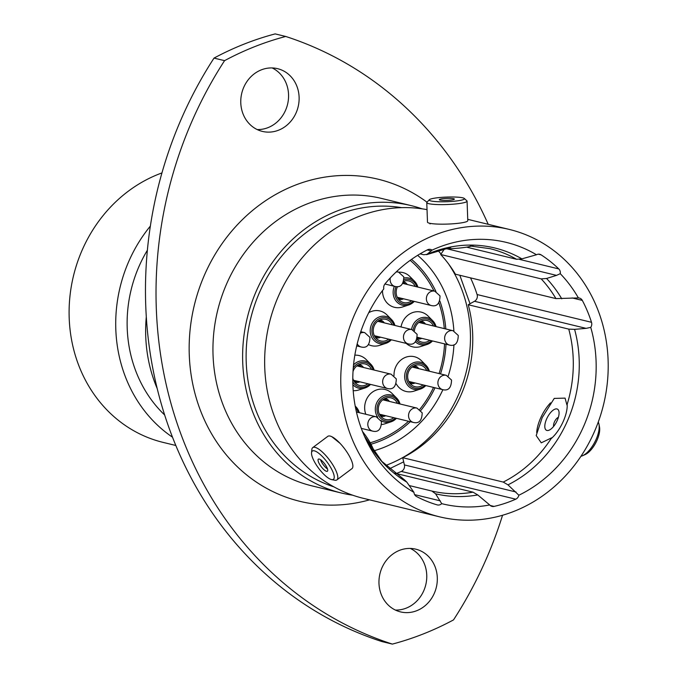 <?xml version="1.0" encoding="UTF-8"?>
<svg xmlns="http://www.w3.org/2000/svg" width="678" height="678" viewBox="0 0 678 678"><rect width="100%" height="100%" fill="white"/><g stroke="black" fill="none" stroke-linecap="round" stroke-linejoin="round"><path stroke-width="1.02" d="M444.505 248.885L440.692 254.504A124.633 111.972 103.6 0 1 455.404 274.2L555.935 298.591L578.385 297.922A5.365 4.814 -76.4 0 1 579.368 298.049A5.365 4.814 -76.4 0 1 580.36 298.422A5.365 4.814 -76.4 0 1 582.326 300.413L572.113 297.93M466.574 247.148L516.551 259.276L521.899 258.852L536.467 254.759A5.365 4.814 -76.4 0 1 539.756 254.275A5.365 4.814 -76.4 0 1 540.747 254.648A5.365 4.814 -76.4 0 1 541.103 254.852L538.298 254.174M409.08 485.516L431.861 491.041L435.573 493.796L441.717 503.652A5.365 4.814 -76.4 0 1 437.352 504.932A5.365 4.814 -76.4 0 1 437.157 504.881A136.948 123.04 103.6 0 1 416.529 496.508A5.365 4.814 -76.4 0 1 413.97 492.389A134.566 120.896 103.6 0 1 365.874 439.31A134.566 120.896 103.6 0 1 383.79 288.904A5.365 4.814 -76.4 0 1 385.002 283.913A136.948 123.04 103.6 0 1 427.487 249.809A5.365 4.814 -76.4 0 1 430.589 249.428A5.365 4.814 -76.4 0 1 431.581 249.801A5.365 4.814 -76.4 0 1 432.098 250.123L426.555 254.691L450.811 247.394M340.093 443.387L331.83 436.7M463.701 222.452L466.159 221.842M503.237 482.075L507.983 484.855L518.848 495.228A5.365 4.814 -76.4 0 1 515.746 499.186L401.317 471.43A5.365 4.814 103.6 0 0 404.402 464.922L402.707 457.684L503.237 482.075A124.633 111.972 103.6 0 0 551.663 437.802L541.264 442.836L536.196 435.564L542.214 417.572L554.248 398.401L565.079 398.13L566.944 405.029A124.633 111.972 103.6 0 0 568.757 329.118L574.597 329.355L586.123 328.364L474.507 301.278L468.227 304.727L568.757 329.118M161.932 172.932A140.719 126.43 103.6 0 0 69.792 297.854A140.719 126.43 103.6 0 0 137.159 432.606A140.719 126.43 103.6 0 0 163.178 442.412L175.797 445.471M343.348 623.506A387.299 347.967 103.6 0 0 392.367 644.1L381.816 641.541A387.299 347.967 -76.4 0 1 332.788 620.938A387.299 347.967 -76.4 0 1 214.019 58.096L224.571 60.656A387.299 347.967 103.6 0 0 343.348 623.506M410.334 548.443A32.273 28.993 -76.4 0 1 411.165 548.858A32.273 28.993 -76.4 0 1 425.64 585.309A32.273 28.993 -76.4 0 1 395.384 610.064M394.562 609.649A32.273 28.993 103.6 0 0 400.529 611.895A32.273 28.993 103.6 0 0 435.31 590.775A32.273 28.993 103.6 0 0 421.716 551.417A32.273 28.993 103.6 0 0 415.75 549.163A32.273 28.993 103.6 0 0 380.968 570.291A32.273 28.993 103.6 0 0 394.562 609.649M272.149 67.936A32.273 28.993 -76.4 0 1 272.971 68.351A32.273 28.993 -76.4 0 1 287.447 104.802A32.273 28.993 -76.4 0 1 257.199 129.557M256.369 129.142A32.273 28.993 103.6 0 0 262.335 131.396A32.273 28.993 103.6 0 0 297.117 110.268A32.273 28.993 103.6 0 0 283.523 70.91A32.273 28.993 103.6 0 0 277.556 68.664A32.273 28.993 103.6 0 0 242.775 89.784A32.273 28.993 103.6 0 0 256.369 129.142M470.515 277.861A136.948 123.04 -76.4 0 1 477.092 294.54L591.513 322.304A136.948 123.04 103.6 0 0 582.326 300.413M401.317 471.43A136.948 123.04 -76.4 0 1 396.249 473.532M150.347 226.105A140.719 126.43 103.6 0 0 172.458 437.157M147.363 250.258A128.108 115.099 103.6 0 0 164.618 414.953M146.287 316.957A140.422 126.159 103.6 0 0 157.152 388.435M422.089 208.824A147.872 132.854 103.6 0 0 411.199 205.629A147.872 132.854 103.6 0 0 251.843 302.413A147.872 132.854 103.6 0 0 314.134 482.728A147.872 132.854 103.6 0 0 341.466 493.033A147.872 132.854 103.6 0 0 352.619 495.177M401.673 207.646A143.999 129.371 103.6 0 0 253.555 308.278A143.999 129.371 103.6 0 0 315.762 479.236A143.999 129.371 103.6 0 0 333.932 486.872M427.038 209.646A147.872 132.854 103.6 0 0 272.742 311.1A147.872 132.854 103.6 0 0 336.169 488.075A147.872 132.854 103.6 0 0 363.51 498.372L439.615 516.839A147.872 132.854 103.6 0 0 598.979 420.055A147.872 132.854 103.6 0 0 536.688 239.741A147.872 132.854 103.6 0 0 509.348 229.444A147.872 132.854 103.6 0 0 349.984 326.228A147.872 132.854 103.6 0 0 412.275 506.542A147.872 132.854 103.6 0 0 439.615 516.839M536.467 254.759A134.566 120.896 103.6 0 0 531.094 251.75A134.566 120.896 103.6 0 0 432.098 250.123M420.08 253.86L423.742 254.75L427.14 254.335A126.422 113.582 103.6 0 1 518.119 256.776A126.422 113.582 103.6 0 1 521.899 258.852M518.848 495.228A134.566 120.896 103.6 0 0 590.75 327.372L586.123 328.364M490.236 505.483L494.076 506.415A136.948 123.04 103.6 0 0 515.746 499.186M494.076 506.415A5.365 4.814 -76.4 0 1 492.042 506.407A5.365 4.814 -76.4 0 1 489.694 504.949L477.761 494.932L473.015 492.16L394.596 473.134M441.717 503.652A134.566 120.896 103.6 0 0 489.694 504.949M519.484 259.386L558.791 268.929A136.948 123.04 103.6 0 0 541.103 254.852M558.791 268.929A5.365 4.814 -76.4 0 1 560.265 273.683L556.519 275.378L447.082 248.826M578.385 297.922A134.566 120.896 103.6 0 0 560.265 273.683M591.513 322.304A5.365 4.814 -76.4 0 1 590.75 327.372M402.707 457.684A124.633 111.972 103.6 0 0 468.227 304.727M474.507 301.278A5.365 4.814 103.6 0 0 477.092 294.54M440.692 254.504L541.222 278.895L546.57 278.472L556.519 275.378M406.808 482.117A126.422 113.582 103.6 0 1 364.4 436.081L381.867 461.396L404.656 480.007L406.808 482.117L413.97 492.389M392.367 644.1A314.312 282.387 103.6 0 0 453.514 619.904A387.299 347.967 103.6 0 0 502.559 515.246M488.211 224.316A387.299 347.967 103.6 0 0 285.718 36.459A314.312 282.387 103.6 0 0 224.571 60.656M285.718 36.459L275.166 33.9A314.312 282.387 103.6 0 0 214.019 58.096M462.777 197.832A17.636 2.314 -2.1 0 0 444.09 197.196A17.636 2.314 -2.1 0 0 429.352 199.713A17.636 2.314 -2.1 0 0 430.894 200.942A17.636 2.314 -2.1 0 0 451.862 201.425A17.636 2.314 -2.1 0 0 464.294 198.442A17.636 2.314 -2.1 0 0 462.777 197.832M464.294 198.442L466.879 200.807A20.162 2.644 177.9 0 1 467.074 201.154A20.162 2.644 177.9 0 1 451.379 204.307A20.162 2.644 177.9 0 1 428.708 203.663A20.162 2.644 177.9 0 1 426.776 202.62A20.162 2.644 177.9 0 1 426.945 202.264L429.352 199.713M440.014 200.052A7.551 0.992 -2.1 0 0 448.505 200.29A7.551 0.992 -2.1 0 0 454.379 199.112A7.551 0.992 -2.1 0 0 453.658 198.722A7.551 0.992 -2.1 0 0 445.166 198.476A7.551 0.992 -2.1 0 0 439.293 199.663A7.551 0.992 -2.1 0 0 440.014 200.052M467.074 201.154L467.786 220.689A20.162 2.644 177.9 0 1 452.09 223.85A20.162 2.644 177.9 0 1 429.42 223.206A20.162 2.644 177.9 0 1 427.487 222.155L426.776 202.62M473.6 245.122A25.501 3.348 177.9 0 1 442.437 248.902M314.363 450.845A17.636 5.246 -126.8 0 0 311.541 452.751A17.636 5.246 -126.8 0 0 318.533 468.134A17.636 5.246 -126.8 0 0 331.406 479.549A17.636 5.246 -126.8 0 0 331.618 479.6A17.636 5.246 -126.8 0 0 330.288 466.82A17.636 5.246 -126.8 0 0 314.363 450.845M311.541 452.751L311.846 449.531A20.162 5.992 53.2 0 1 312.736 447.616A20.162 5.992 53.2 0 1 315.075 447.353A20.162 5.992 53.2 0 1 331.618 462.998A20.162 5.992 53.2 0 1 336.89 479.897A20.162 5.992 53.2 0 1 334.796 480.219A20.162 5.992 53.2 0 1 334.551 480.16M326.533 471.337A7.551 2.246 -126.8 0 0 327.406 471.244A7.551 2.246 -126.8 0 0 325.432 464.913A7.551 2.246 -126.8 0 0 319.236 459.057A7.551 2.246 -126.8 0 0 318.363 459.159A7.551 2.246 -126.8 0 0 320.338 465.481A7.551 2.246 -126.8 0 0 326.533 471.337M312.736 447.616L327.821 436.335A20.162 5.992 53.2 0 1 330.161 436.073A20.162 5.992 53.2 0 1 346.695 451.718A20.162 5.992 53.2 0 1 351.967 468.625L336.89 479.897M362.501 431.522A25.501 7.585 53.2 0 1 374.298 452.277M320.524 459.676A7.551 2.246 -126.8 0 0 327.516 469.023M546.926 430.454A11.916 5.11 -62.4 0 0 549.222 430.123A11.916 5.11 -62.4 0 0 556.46 422.072A11.916 5.11 -62.4 0 0 558.952 411.529A11.916 5.11 -62.4 0 0 556.952 408.953A11.916 5.11 -62.4 0 0 546.849 418.47A11.916 5.11 -62.4 0 0 546.926 430.454M550.519 402.876A25.501 10.933 -62.4 0 0 536.696 432.556M551.061 438.734A25.501 10.933 -62.4 0 0 567.189 404.249M580.961 456.269A20.162 8.636 -62.4 0 0 582.529 455.743A20.162 8.636 -62.4 0 0 594.784 442.115A20.162 8.636 -62.4 0 0 598.988 424.284A20.162 8.636 -62.4 0 0 598.25 422.097M598.988 424.284L599.521 427.072A17.636 7.56 117.6 0 1 595.843 442.675A17.636 7.56 117.6 0 1 585.122 454.591L582.529 455.743M553.646 426.386A5.67 2.432 117.6 0 1 554.79 421.199A5.67 2.432 117.6 0 1 558.401 417.301M404.08 278.005A13.95 12.535 -76.4 0 1 411.622 279.065A13.95 12.535 -76.4 0 1 414.521 281.217L409.902 276.565A17.874 16.06 103.6 0 0 406.19 273.81A17.874 16.06 103.6 0 0 398.8 272.166M382.502 290.582A17.874 16.06 103.6 0 0 391.147 306.058A17.874 16.06 103.6 0 0 402.529 306.973L408.766 304.947A13.95 12.535 -76.4 0 1 399.884 304.236A13.95 12.535 -76.4 0 1 394.367 286.294M397.537 286.633A11.119 9.992 103.6 0 0 400.91 301.439A11.119 9.992 103.6 0 0 401.529 301.795A11.119 9.992 103.6 0 0 411.648 300.769M415.25 286.438A11.119 9.992 103.6 0 0 410.885 281.726A11.119 9.992 103.6 0 0 405.927 280.734A11.119 9.992 103.6 0 0 403.952 281.116M411.563 329.5A13.95 12.535 -76.4 0 1 429.86 318.618A13.95 12.535 -76.4 0 1 432.759 320.762L428.14 316.109A17.874 16.06 103.6 0 0 424.42 313.355A17.874 16.06 103.6 0 0 401.037 326.94M406.249 343.415A17.874 16.06 103.6 0 0 409.385 345.602A17.874 16.06 103.6 0 0 420.758 346.517L427.004 344.492A13.95 12.535 -76.4 0 1 418.123 343.78A13.95 12.535 -76.4 0 1 415.461 341.873M417.089 339.246A11.119 9.992 103.6 0 0 419.14 340.983A11.119 9.992 103.6 0 0 419.767 341.348A11.119 9.992 103.6 0 0 429.877 340.314M433.488 325.982A11.119 9.992 103.6 0 0 429.123 321.279A11.119 9.992 103.6 0 0 424.165 320.279A11.119 9.992 103.6 0 0 414.436 330.745M353.535 364.857A13.95 12.535 -76.4 0 1 367.9 362.06A13.95 12.535 -76.4 0 1 370.798 364.213L366.179 359.552A17.874 16.06 103.6 0 0 362.459 356.798A17.874 16.06 103.6 0 0 354.84 355.179M352.797 378.248A11.119 9.992 103.6 0 0 357.179 384.434A11.119 9.992 103.6 0 0 357.806 384.79A11.119 9.992 103.6 0 0 367.917 383.765M371.527 369.434A11.119 9.992 103.6 0 0 367.162 364.722A11.119 9.992 103.6 0 0 362.205 363.73A11.119 9.992 103.6 0 0 353.018 371.544M391.35 339.797A13.95 12.535 -76.4 0 1 385.841 343.339A13.95 12.535 -76.4 0 1 376.96 342.627A13.95 12.535 -76.4 0 1 371.654 324.203A13.95 12.535 -76.4 0 1 388.697 317.457A13.95 12.535 -76.4 0 1 391.596 319.609L386.977 314.956A17.874 16.06 103.6 0 0 383.256 312.202A17.874 16.06 103.6 0 0 368.739 312.702M392.325 324.83A11.119 9.992 103.6 0 0 387.96 320.126A11.119 9.992 103.6 0 0 383.002 319.126A11.119 9.992 103.6 0 0 373.57 327.796A11.119 9.992 103.6 0 0 377.977 339.831A11.119 9.992 103.6 0 0 378.604 340.186A11.119 9.992 103.6 0 0 388.714 339.161M356.679 412.046A11.119 9.992 103.6 0 0 356.255 411.215M377.765 417.351A13.95 12.535 -76.4 0 1 378.341 400.062A13.95 12.535 -76.4 0 1 393.782 395.986A13.95 12.535 -76.4 0 1 396.681 398.13L392.062 393.477A17.874 16.06 103.6 0 0 388.341 390.723A17.874 16.06 103.6 0 0 369.993 394.249A17.874 16.06 103.6 0 0 365.815 414.266M397.41 403.351A11.119 9.992 103.6 0 0 393.045 398.647A11.119 9.992 103.6 0 0 388.087 397.647A11.119 9.992 103.6 0 0 378.655 406.325A11.119 9.992 103.6 0 0 383.062 418.351A11.119 9.992 103.6 0 0 383.689 418.716A11.119 9.992 103.6 0 0 393.799 417.682M396.274 383.901A17.874 16.06 103.6 0 0 402.656 390.206A17.874 16.06 103.6 0 0 414.029 391.121L420.267 389.096L425.801 385.562A13.95 12.535 -76.4 0 1 420.267 389.096A13.95 12.535 -76.4 0 1 411.393 388.384A13.95 12.535 -76.4 0 1 406.088 369.959A13.95 12.535 -76.4 0 1 423.123 363.213A13.95 12.535 -76.4 0 1 426.03 365.366L421.411 360.704A17.874 16.06 103.6 0 0 417.69 357.959A17.874 16.06 103.6 0 0 394.02 375.637M426.759 370.586A11.119 9.992 103.6 0 0 422.394 365.874A11.119 9.992 103.6 0 0 417.436 364.883A11.119 9.992 103.6 0 0 408.003 373.553A11.119 9.992 103.6 0 0 412.41 385.587A11.119 9.992 103.6 0 0 413.038 385.943A11.119 9.992 103.6 0 0 423.148 384.918M368.586 344.636A17.874 16.06 103.6 0 0 379.595 345.365L385.841 343.339L391.376 339.805M370.171 442.768A103.378 92.878 103.6 0 0 408.537 421.258M419.716 409.41A103.378 92.878 103.6 0 0 433.539 387.435M439.073 373.57A103.378 92.878 103.6 0 0 444.556 343.873M444.293 328.601A103.378 92.878 103.6 0 0 438.903 302.888M433.962 290.981A103.378 92.878 103.6 0 0 410.173 260.352M381.858 424.513A17.874 16.06 103.6 0 0 384.68 423.886L390.926 421.86A13.95 12.535 -76.4 0 1 382.045 421.157A13.95 12.535 -76.4 0 1 381.044 420.563M353.196 390.672A17.874 16.06 103.6 0 0 358.798 389.96L365.044 387.943A13.95 12.535 -76.4 0 1 356.162 387.231A13.95 12.535 -76.4 0 1 352.874 384.672M411.199 205.629L381.536 198.434A147.872 132.854 103.6 0 0 222.172 295.218A147.872 132.854 103.6 0 0 284.463 475.532A147.872 132.854 103.6 0 0 311.804 485.829L341.466 493.033M369.552 499.839A165.746 148.914 -76.4 0 1 269.319 489.804A165.746 148.914 -76.4 0 1 206.349 270.861A165.746 148.914 -76.4 0 1 408.766 190.755A165.746 148.914 -76.4 0 1 427.004 202.197M516.551 259.276A124.633 111.972 103.6 0 0 513.017 257.335A124.633 111.972 103.6 0 0 489.974 248.656L470.261 246.012M507.983 484.855A126.422 113.582 103.6 0 0 574.597 329.355M555.935 298.591A124.633 111.972 103.6 0 0 541.222 278.895M561.774 298.82A126.422 113.582 103.6 0 0 546.57 278.472M431.861 491.041A124.633 111.972 103.6 0 0 473.015 492.16M435.573 493.796A126.422 113.582 103.6 0 0 477.761 494.932M414.639 494.635L440.293 500.856M431.267 250.919L427.225 249.945M404.402 464.922L516.026 492.008M411.546 259.369A105.065 94.395 -76.4 0 1 435.971 291.574M439.912 301.134A105.065 94.395 -76.4 0 1 445.819 328.974M446.022 344.229A105.065 94.395 -76.4 0 1 440.514 373.925M435.013 387.791A105.065 94.395 -76.4 0 1 420.818 410.453M410.334 421.691A105.065 94.395 -76.4 0 1 370.968 444.234M417.648 255.343A111.031 99.751 -76.4 0 1 453.887 330.991M453.946 344.805A111.031 99.751 -76.4 0 1 448.192 376.07M442.887 389.706A111.031 99.751 -76.4 0 1 373.849 450.802M437.929 250.47A129.1 115.989 -76.4 0 1 441.039 253.996M448.48 263.81A129.1 115.989 -76.4 0 1 385.774 465.422M416.894 286.836A12.594 11.314 103.6 0 0 411.512 280.404A12.594 11.314 103.6 0 0 404.181 279.556M396.054 286.633A12.594 11.314 103.6 0 0 400.91 303.125A12.594 11.314 103.6 0 0 413.309 301.168M435.123 326.381A12.594 11.314 103.6 0 0 429.742 319.948A12.594 11.314 103.6 0 0 413.182 330.025M416.428 340.627A12.594 11.314 103.6 0 0 419.148 342.678A12.594 11.314 103.6 0 0 431.539 340.72M373.163 369.832A12.594 11.314 103.6 0 0 367.781 363.391A12.594 11.314 103.6 0 0 353.263 367.908M352.806 381.875A12.594 11.314 103.6 0 0 357.187 386.121A12.594 11.314 103.6 0 0 369.578 384.163M393.96 325.228A12.594 11.314 103.6 0 0 388.579 318.796A12.594 11.314 103.6 0 0 373.197 324.881A12.594 11.314 103.6 0 0 377.985 341.517A12.594 11.314 103.6 0 0 390.375 339.559M399.045 403.749A12.594 11.314 103.6 0 0 393.664 397.316A12.594 11.314 103.6 0 0 378.282 403.402A12.594 11.314 103.6 0 0 383.07 420.046A12.594 11.314 103.6 0 0 395.46 418.089M428.394 370.985A12.594 11.314 103.6 0 0 423.013 364.544A12.594 11.314 103.6 0 0 407.631 370.637A12.594 11.314 103.6 0 0 412.419 387.274A12.594 11.314 103.6 0 0 424.809 385.316M397.757 298.21A8.28 7.433 103.6 0 0 401.546 298.32M405.308 284.023A8.28 7.433 103.6 0 0 403.673 282.836A8.28 7.433 103.6 0 0 403.359 282.684M403.774 281.726A9.263 8.322 -76.4 0 1 404.452 282.04A9.263 8.322 -76.4 0 1 407.249 284.497M403.579 298.812A9.263 8.322 -76.4 0 1 398.639 299.456M403.096 283.141A7.746 6.958 -76.4 0 1 403.452 283.319A7.746 6.958 -76.4 0 1 404.156 283.743M417.411 338.051A8.28 7.433 103.6 0 0 419.784 337.864M423.547 323.567A8.28 7.433 103.6 0 0 421.911 322.381A8.28 7.433 103.6 0 0 419.885 321.703M421.241 321.008A9.263 8.322 -76.4 0 1 422.691 321.584A9.263 8.322 -76.4 0 1 425.479 324.042M421.809 338.356A9.263 8.322 -76.4 0 1 417.156 339.051M419.207 322.16A7.746 6.958 -76.4 0 1 421.691 322.864A7.746 6.958 -76.4 0 1 422.394 323.287M354.035 381.206A8.28 7.433 103.6 0 0 357.823 381.316M361.586 367.018A8.28 7.433 103.6 0 0 359.95 365.832A8.28 7.433 103.6 0 0 357.925 365.154M359.281 364.459A9.263 8.322 -76.4 0 1 360.73 365.035A9.263 8.322 -76.4 0 1 363.518 367.484M359.849 381.807A9.263 8.322 -76.4 0 1 354.916 382.443M357.247 365.611A7.746 6.958 -76.4 0 1 359.73 366.306A7.746 6.958 -76.4 0 1 360.433 366.739M374.832 336.602A8.28 7.433 103.6 0 0 378.621 336.712M382.384 322.414A8.28 7.433 103.6 0 0 380.748 321.228A8.28 7.433 103.6 0 0 378.722 320.55M380.078 319.855A9.263 8.322 -76.4 0 1 381.528 320.431A9.263 8.322 -76.4 0 1 384.316 322.889M380.646 337.203A9.263 8.322 -76.4 0 1 375.714 337.847M378.044 321.008A7.746 6.958 -76.4 0 1 380.528 321.711A7.746 6.958 -76.4 0 1 381.231 322.135M379.917 415.131A8.28 7.433 103.6 0 0 383.706 415.233M387.469 400.944A8.28 7.433 103.6 0 0 385.833 399.749A8.28 7.433 103.6 0 0 383.807 399.079M385.163 398.376A9.263 8.322 -76.4 0 1 386.613 398.952A9.263 8.322 -76.4 0 1 389.401 401.41M385.731 415.724A9.263 8.322 -76.4 0 1 380.799 416.368M383.129 399.528A7.746 6.958 -76.4 0 1 385.613 400.232A7.746 6.958 -76.4 0 1 386.316 400.664M409.266 382.358A8.28 7.433 103.6 0 0 413.055 382.468M416.817 368.171A8.28 7.433 103.6 0 0 415.182 366.984A8.28 7.433 103.6 0 0 413.156 366.306M414.512 365.611A9.263 8.322 -76.4 0 1 415.961 366.188A9.263 8.322 -76.4 0 1 418.75 368.646M415.08 382.96A9.263 8.322 -76.4 0 1 410.148 383.595M412.478 366.764A7.746 6.958 -76.4 0 1 414.953 367.468A7.746 6.958 -76.4 0 1 415.665 367.891M411.732 382.146A7.746 6.958 -76.4 0 1 408.868 381.646M429.377 371.222L426.03 365.366A13.95 12.535 -76.4 0 1 429.352 371.213M382.384 414.911A7.746 6.958 -76.4 0 1 379.519 414.411M396.681 398.13A13.95 12.535 -76.4 0 1 400.012 403.986L396.681 398.13M396.435 418.326A13.95 12.535 -76.4 0 1 390.926 421.86L396.461 418.326M358.315 412.444A12.594 11.314 103.6 0 0 355.569 407.961M355.213 406.147A13.95 12.535 -76.4 0 1 355.95 406.825A13.95 12.535 -76.4 0 1 359.281 412.682L355.204 406.071M377.299 336.39A7.746 6.958 -76.4 0 1 374.434 335.89M394.943 325.465L391.596 319.609A13.95 12.535 -76.4 0 1 394.927 325.457M356.501 380.994A7.746 6.958 -76.4 0 1 353.636 380.485M370.798 364.213A13.95 12.535 -76.4 0 1 374.129 370.061L370.798 364.213M370.552 384.401A13.95 12.535 -76.4 0 1 365.044 387.943L370.578 384.409M418.462 337.542A7.746 6.958 -76.4 0 1 417.479 337.525M436.107 326.618L432.759 320.762A13.95 12.535 -76.4 0 1 436.09 326.618M432.513 340.949A13.95 12.535 -76.4 0 1 427.004 344.492L432.539 340.958M400.223 297.998A7.746 6.958 -76.4 0 1 397.359 297.498M417.868 287.074L414.521 281.217A13.95 12.535 -76.4 0 1 417.851 287.065M414.275 301.405A13.95 12.535 -76.4 0 1 408.766 304.947L414.3 301.413M384.926 284.006L395.062 286.463A7.39 6.636 -76.4 0 1 390.553 282.218A7.39 6.636 -76.4 0 1 390.316 277.887M396.13 272.022A7.39 6.636 -76.4 0 1 398.545 272.107L403.774 276.836C403.554 284.548 400.647 287.76 395.062 286.463M438.319 385.443A7.39 6.636 -76.4 0 1 439.624 377.849A7.39 6.636 -76.4 0 1 446.31 375.332L451.54 380.061C451.319 387.774 448.421 390.986 442.827 389.689A7.39 6.636 -76.4 0 1 438.319 385.443M408.97 418.207A7.39 6.636 -76.4 0 1 410.275 410.614A7.39 6.636 -76.4 0 1 416.962 408.097L422.191 412.834C421.97 420.538 419.072 423.75 413.478 422.462A7.39 6.636 -76.4 0 1 408.97 418.207M368.239 426.903A7.39 6.636 -76.4 0 1 369.544 419.309A7.39 6.636 -76.4 0 1 376.231 416.792L381.46 421.53C381.239 429.233 378.341 432.445 372.747 431.157A7.39 6.636 -76.4 0 1 368.239 426.903M360.23 333.288A7.39 6.636 -76.4 0 1 364.73 332.644L369.951 337.381C369.739 345.094 366.832 348.297 361.247 347.009A7.39 6.636 -76.4 0 1 357.196 343.814M403.885 339.686A7.39 6.636 -76.4 0 1 405.19 332.093A7.39 6.636 -76.4 0 1 411.877 329.576L417.106 334.305C416.885 342.017 413.987 345.229 408.393 343.932A7.39 6.636 -76.4 0 1 403.885 339.686M383.087 384.29A7.39 6.636 -76.4 0 1 384.392 376.688A7.39 6.636 -76.4 0 1 391.079 374.171L396.308 378.909C396.088 386.621 393.189 389.825 387.596 388.536A7.39 6.636 -76.4 0 1 383.087 384.29M445.048 340.839A7.39 6.636 -76.4 0 1 446.353 333.245A7.39 6.636 -76.4 0 1 453.04 330.728L458.269 335.457C458.048 343.17 455.15 346.382 449.556 345.085A7.39 6.636 -76.4 0 1 445.048 340.839M426.818 301.295A7.39 6.636 -76.4 0 1 428.115 293.701A7.39 6.636 -76.4 0 1 434.81 291.184L440.03 295.913C439.819 303.625 436.912 306.837 431.327 305.541A7.39 6.636 -76.4 0 1 426.818 301.295M467.735 219.341L509.348 229.444M442.7 249.123L443.607 250.207M459.828 275.268L470.024 303.744M403.681 461.837L389.401 468.803M430.038 223.952L430.013 223.333M331.618 479.6L334.796 480.219M396.545 271.615L398.545 272.107M412.122 367.035L446.31 375.332M408.758 381.426L442.827 389.689M382.773 399.8L416.962 408.097M379.409 414.19L413.478 422.462M356.433 411.987L376.231 416.792M361.306 428.377L372.747 431.157M360.764 331.686L364.73 332.644M356.696 345.907L361.247 347.009M377.688 321.279L411.877 329.576M374.324 335.669L408.393 343.932M356.891 365.883L391.079 374.171M353.526 380.273L387.596 388.536M418.851 322.431L453.04 330.728M417.504 337.313L449.556 345.085M402.91 283.438L434.81 291.184M397.249 297.278L431.327 305.541"/></g></svg>
